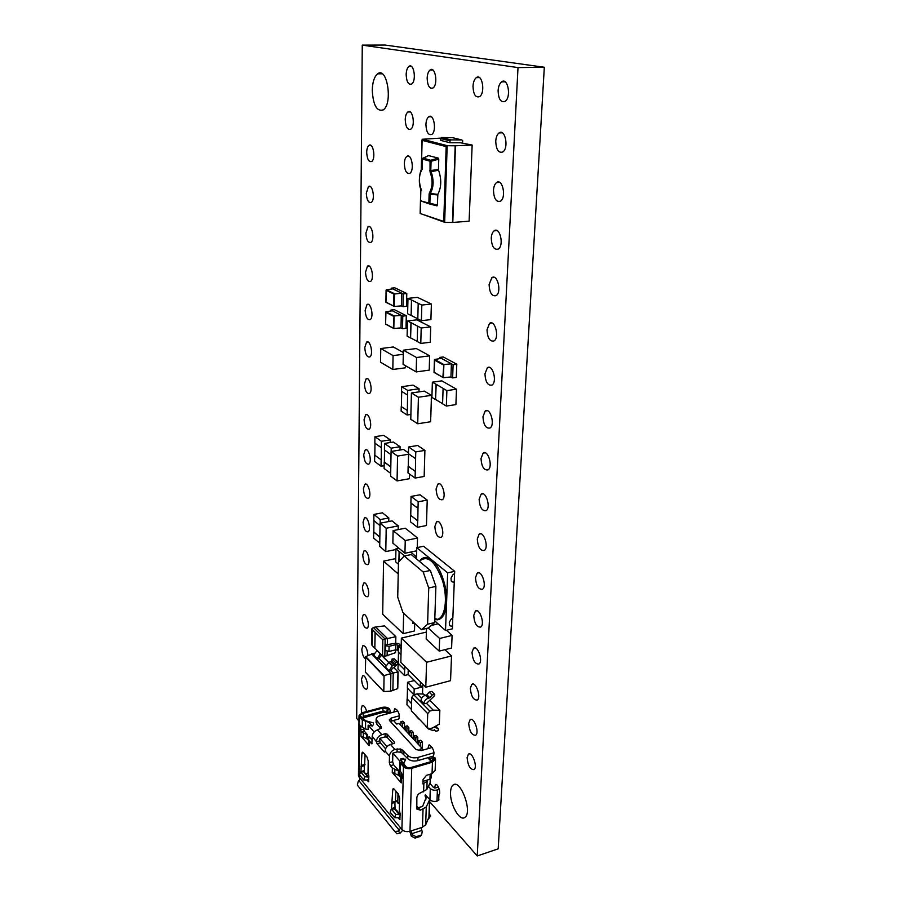 <?xml version="1.0" encoding="UTF-8"?>
<svg xmlns="http://www.w3.org/2000/svg" width="901" height="901" viewBox="0 0 901 901"><rect width="100%" height="100%" fill="white"/><g stroke="black" fill="none" stroke-linecap="round" stroke-linejoin="round"><path stroke-width="1.35" d="M429.664 801.676L477.237 855.95L498.185 848.832L544.317 67.248L385.144 45.05L362.27 45.129L356.683 718.401L358.947 720.991M477.237 855.95L518.007 67.586L544.317 67.248M518.007 67.586L362.27 45.129M434.845 526.556C435.487 534.135 437.582 537.717 441.118 537.311C445.421 534.744 440.578 518.537 436.523 521.882L434.845 526.556M361.526 679.331C362.202 685.841 363.869 689.13 366.549 689.209C369.601 687.463 365.401 673.543 362.574 675.953L361.526 679.331M362.123 618.401C362.776 624.956 364.454 628.222 367.18 628.177C370.367 626.33 366.256 612.184 363.272 614.707L362.123 618.401M367.957 655.5C367.293 648.934 365.615 645.645 362.912 645.645L361.819 649.17C362.078 653.844 363.317 657.111 365.513 658.991M477.271 538.989C477.947 547.144 480.301 550.962 484.333 550.443C489.153 547.538 483.668 530.419 479.141 534.135L477.271 538.989M473.002 86.293C473.385 94.459 475.57 97.905 479.569 96.621C485.639 92.893 482.193 72.925 476.291 77.644C474.354 79.22 473.262 82.104 473.002 86.293M364.421 384.051C364.973 390.752 366.662 393.883 369.489 393.455C373.284 391.214 369.669 375.931 366.065 378.904L364.421 384.051M491.259 238.157C491.721 246.559 494.086 250.174 498.343 249.025C504.29 245.365 499.852 226.252 494.131 230.825C492.442 232.165 491.484 234.609 491.259 238.157M493.478 190.381C493.917 198.817 496.271 202.41 500.539 201.171C506.655 197.398 502.443 177.869 496.541 182.576C494.739 184.018 493.725 186.608 493.478 190.381M495.753 141.254C496.158 149.712 498.512 153.283 502.803 151.965C509.088 148.079 505.123 128.088 499.03 132.943C497.115 134.474 496.023 137.245 495.753 141.254M498.107 90.708C498.478 99.2 500.81 102.748 505.112 101.351C511.577 97.353 507.871 76.855 501.598 81.856C499.559 83.5 498.399 86.451 498.107 90.708M372.259 90.303C373.149 105.18 376.776 111.724 383.15 109.933C393.073 104.009 387.25 65.964 377.609 73.848C374.298 76.641 372.518 82.126 372.259 90.303M450.556 792.047C449.7 803.895 459.623 821.802 464.815 817.421C472.946 812.691 460.524 778.599 453.124 784.985C451.592 786.145 450.737 788.499 450.556 792.047M404.324 163.678C404.763 170.953 406.61 174.152 409.865 173.274C414.719 170.345 411.498 152.641 406.801 156.436C405.292 157.675 404.47 160.085 404.324 163.678M405.236 119.664C405.653 126.962 407.489 130.138 410.743 129.215C415.71 126.208 412.669 108.12 407.86 112.006C406.261 113.323 405.382 115.88 405.236 119.664M427.153 78.229C427.547 85.809 429.484 89.064 432.964 87.994C438.348 84.705 435.329 65.739 430.092 69.951C428.324 71.404 427.344 74.164 427.153 78.229M406.16 74.535C406.565 81.845 408.39 85.009 411.644 84.03C416.724 80.944 413.874 62.451 408.93 66.437C407.252 67.834 406.328 70.537 406.16 74.535M436.073 489.052C436.692 496.654 438.787 500.213 442.357 499.728C446.783 497.082 442.031 480.683 437.852 484.119L436.073 489.052M425.925 124.597C426.342 132.154 428.29 135.432 431.77 134.418C437.019 131.219 433.786 112.681 428.696 116.792C427.029 118.155 426.105 120.757 425.925 124.597M428.38 786.359L430.295 788.51C432.097 790.143 434.462 790.616 437.39 789.94L436.985 801.135L438.663 800.291L438.945 794.637C441.253 792.993 437.571 782.744 435.352 784.636L434.62 787.992M437.661 800.336L439.012 799.908M397.791 719.28L398.659 719.223C399.976 716.182 399.334 713.018 396.722 709.718L394.627 708.603L393.906 712.015M362.427 587.002C363.069 593.579 364.759 596.822 367.495 596.721C370.773 594.818 366.707 580.548 363.644 583.138L362.427 587.002M366.707 711.508C365.367 707.082 363.869 705.134 362.225 705.652L361.233 708.884L361.74 712.849M468.7 723.402C469.489 731.364 471.786 735.306 475.615 735.25C479.76 732.806 473.937 716.475 470.097 719.696L468.7 723.402M364.072 419.72C364.635 426.398 366.324 429.552 369.151 429.18C372.845 426.984 369.14 411.915 365.626 414.82L364.072 419.72M365.153 310.316C365.66 317.051 367.349 320.148 370.198 319.607C374.174 317.242 370.773 301.508 366.966 304.628L365.153 310.316M363.734 454.622C364.308 461.278 365.997 464.443 368.802 464.128C372.417 461.999 368.633 447.11 365.209 449.948L363.734 454.622M364.781 347.595C365.31 354.318 367 357.427 369.838 356.942C373.724 354.634 370.21 339.136 366.504 342.189L364.781 347.595M362.743 554.937C363.362 561.537 365.051 564.758 367.811 564.612C371.167 562.652 367.169 548.247 364.015 550.894L362.743 554.937M432.311 756.378L433.235 756.288C434.642 753.146 433.933 749.835 431.129 746.355L428.741 745.093L427.975 748.63M366.302 193.264C366.752 200.056 368.419 203.097 371.291 202.41C375.548 199.853 372.53 183.286 368.419 186.631L366.302 193.264M467.112 757.696C467.912 765.613 470.198 769.589 473.982 769.612C478.014 767.258 472.147 751.051 468.43 754.182L467.112 757.696M365.524 272.181C366.02 278.938 367.698 282.024 370.559 281.427C374.625 279.006 371.336 263.002 367.439 266.2L365.524 272.181M470.333 688.285C471.099 696.282 473.419 700.201 477.282 700.054C481.562 697.52 475.784 681.066 471.809 684.377L470.333 688.285M365.907 233.179C366.38 239.948 368.058 243.011 370.919 242.369C375.086 239.88 371.933 223.606 367.923 226.883L365.907 233.179M489.097 284.637C489.592 293.005 491.969 296.654 496.203 295.584C501.97 292.048 497.329 273.296 491.8 277.745L489.097 284.637M486.99 329.867C487.531 338.202 489.896 341.873 494.108 340.893C499.706 337.47 494.886 319.067 489.525 323.38L486.99 329.867M484.941 373.904C485.504 382.204 487.88 385.91 492.059 385.02C497.498 381.697 492.509 363.61 487.328 367.788L484.941 373.904M482.947 416.791C483.544 425.058 485.909 428.786 490.065 427.986C495.336 424.776 490.2 406.97 485.188 411.036L482.947 416.791M481.01 458.575C481.63 466.808 483.995 470.559 488.105 469.849C493.23 466.752 487.959 449.194 483.116 453.135L481.01 458.575M479.118 499.3C479.76 507.488 482.125 511.272 486.202 510.653C491.169 507.657 485.785 490.335 481.1 494.165L479.118 499.3M475.48 577.699C476.167 585.819 478.521 589.659 482.519 589.231C487.193 586.427 481.618 569.5 477.226 573.115L475.48 577.699M472.011 652.313C472.743 660.354 475.075 664.251 478.994 664.003C483.398 661.39 477.676 644.789 473.566 648.202L472.011 652.313M473.723 615.462C474.433 623.548 476.775 627.411 480.729 627.073C485.267 624.37 479.614 607.612 475.379 611.115L473.723 615.462M366.696 152.404C367.135 159.207 368.802 162.248 371.674 161.504C376.021 158.891 373.149 141.986 368.937 145.421C367.552 146.581 366.797 148.913 366.696 152.404M363.069 522.208C363.677 528.819 365.367 532.029 368.137 531.827C371.584 529.811 367.642 515.248 364.409 517.962L363.069 522.208M363.396 488.77C363.993 495.415 365.682 498.602 368.475 498.332C372 496.26 368.137 481.551 364.804 484.321L363.396 488.77M398.918 718.975L393.455 720.473L396.744 724.044L398.985 723.424L422.231 748.551L422.175 750.308M432.176 747.47L421.206 750.589L419.956 749.215L422.231 748.551M431.297 761.525L427.784 757.707L433.494 756.04M387.306 713.806L386.326 712.736L383.477 712.195L362.844 717.973M431.275 773.88L431.129 778.002L429.968 779.219L423.008 781.325M427.829 779.872L427.108 781.313L422.918 783.926L423.065 779.5L426.488 775.322L432.041 773.655L435.149 770.445L435.532 759.532M387.295 713.783L386.349 711.52L383.488 710.99L363.756 716.295L362.551 717.433L365.22 720.654M406.588 767.393L403.434 763.575L405.63 759.205L403.659 764.082M364.353 771.999L364.229 765.174M364.567 765.028L365.085 754.745M395.314 801.8L396.001 791.224M395.066 809.109L394.908 801.991M430.306 760.455L430.351 759.183L431.602 761.435M390.448 712.95L390.471 711.711L387.317 712.567L388.275 709.177L382.565 708.118L362.833 713.412C360.614 714.155 359.95 715.214 360.85 716.554L365.727 720.8L373.127 722.805L373.6 724.122L372.451 726.026L368.453 722.174L368.914 721.419M390.471 711.711L389.536 708.839C387.678 707.251 385.144 706.778 381.934 707.431L362.213 712.702L359.003 715.721L362.303 720.023L368.453 722.174M428.099 757.617L430.768 758.721M430.351 759.183L432.063 757.786L433.482 757.865C434.575 759.363 433.989 760.545 431.714 761.401L411.002 767.506L407.736 767.686L404.819 766.289L401.722 762.787L401.418 760.759L402.353 759.036L405.63 759.205M402.184 774.567L401.001 773.204L400.697 777.011L401.891 778.667L402.184 774.443L400.202 770.851L400.382 763.181L399.695 761.739L400.911 758.755L403.378 758.405M400.382 763.181L403.468 766.683C405.518 768.542 408.266 769.082 411.712 768.316L432.446 762.19L435.555 759.014L434.8 757.482L432.649 757.617M416.577 808.197L422.603 806.406L425.869 798.286L425.813 799.795M358.452 775.378L360.197 778.914L358.204 781.629L357.292 785.053L394.784 831.477L398.4 831.116L400.145 833.11L396.913 833.797L394.784 831.477M421.049 835.464L419.663 836.601L421.691 834.619L422.197 831.6L421.161 828.053L425.677 824.82L429.158 816.621L430.655 815.934L429.259 813.783M385.583 748.776L380.357 742.841L379.726 740.847L376.449 741.76L372.226 736.308C372.586 733.211 374.343 731.071 377.519 729.9L381.776 734.687L385.178 733.741L387.148 734.112L394.537 742.345L393.895 743.471L390.471 744.44L394.886 749.418C391.665 750.646 389.863 752.842 389.469 755.995L385.076 750.983C385.459 747.841 387.25 745.656 390.471 744.44M372.169 740.149L369.061 736.59L368.633 740.138L371.831 743.854L372.226 736.308M368.633 740.431L366.628 738.606L360.952 736.162L369.173 745.69L368.588 744.001M372.451 726.026L368.137 725.204L368.092 729.506L365.524 729.022L360.614 725.891L360.997 731.905L367.563 734.867L364.207 731.026L363.61 728.391M400.776 828.154L401.914 829.551C403.918 831.499 406.61 832.073 409.989 831.251L411.081 830.936M400.686 777.383L398.298 775.153L392.273 772.484L401.26 782.913L400.596 780.919M392.656 761.717L389.345 762.674L390.324 765.737L392.363 768.08L399.346 771.312L393.636 764.769L392.656 761.717L392.836 753.146L397.071 751.93L400.303 752.155L400.382 748.99L394.886 749.418M389.345 762.674L389.469 755.995M376.449 741.76L377.08 743.764L384.378 752.098L385.076 750.983M368.824 777.09L364.736 776.752L363.61 779.894L366.876 780.041L368.588 781.741L368.847 776.065L368.047 772.821L368.194 760.883L366.966 756.964L363.193 752.515L362.303 752.177L361.92 753.45L360.918 771.785M400.145 814.741L395.787 814.414L394.593 817.669L397.949 817.748L399.841 819.628L400.168 813.783L399.323 810.382L399.616 798.061L398.287 793.927L394.165 789.062L393.151 788.668L392.746 789.94L391.473 808.974M366.876 780.041L368.802 779.466M397.949 817.748L400.089 817.083M429.158 816.621L429.743 799.502L426.263 806.958L420.395 810.179L416.825 809.042L416.848 797.655C417.163 795.29 418.526 793.623 420.947 792.655L426.837 789.49L430.104 782.856L430.441 779.027M381.213 727.884L380.425 727.738M438.404 787.057L435.577 787.924L433.55 787.519L429.845 783.374M381.326 727.952L377.519 729.9M400.303 752.155L401.869 752.887L401.947 749.733L400.382 748.99M401.947 749.733L407.804 755.443C410.338 757.707 413.728 758.36 417.985 757.426L434 752.752M421.206 750.589L416.149 749.609L389.649 720.687L389.255 719.899L391.203 718.041L399.391 715.811M397.848 710.99L380.064 715.766C377.406 716.565 376.089 717.815 376.122 719.505L380.47 725.057L381.326 727.76M436.985 801.135C434.068 801.822 431.703 801.338 429.912 799.694L425.283 794.851L425.869 798.286M393.455 720.473L390.313 721.419M380.841 728.74L376.821 724.134L376.077 722.061M401.869 752.887L407.714 758.619C410.259 760.883 413.649 761.548 417.884 760.613L427.784 757.707M399.537 768.891L400.202 770.851M379.726 740.847L379.76 738.358L385.121 736.86L387.092 737.232L392.915 743.753M381.776 734.687C378.6 735.88 376.821 738.032 376.46 741.14M400.145 814.572L396.519 810.19L394.638 809.064L391.293 808.963L390.11 812.195L394.593 817.669M395.787 814.414L391.293 808.963M368.836 776.808L363.88 771.932L360.625 771.774L359.51 774.883L363.61 779.894M364.736 776.752L360.625 771.774M437.39 789.94L439.249 789.366M409.775 831.319L411.306 836.173L412.343 834.777L411.306 831.218M420.711 835.216L416.116 836.702L415.068 838.088L411.306 836.173M412.343 834.777L416.116 836.702M419.663 836.601L415.068 838.088M402.702 830.294L400.145 833.11M400.495 828.244L398.4 831.116M430.655 815.934L428.358 819.155M399.762 760.985L392.836 753.146M374.14 731.995L368.137 725.204M387.036 746.591L379.76 738.358M413.142 738.73L413.311 732.434L411.374 732.975L409.662 731.139L409.572 734.867M411.374 732.975L411.273 736.714M413.311 732.434L411.599 730.598L409.662 731.139M417.625 743.573L417.805 737.255L415.868 737.806L414.133 735.948L414.032 739.687M415.868 737.806L415.755 741.557M417.805 737.255L416.071 735.396L414.133 735.948M422.164 748.483L422.366 742.131L420.407 742.694L418.661 740.802L418.548 744.564M420.407 742.694L420.294 746.456M422.366 742.131L420.598 740.25L418.661 740.802M408.705 733.932L408.874 727.67L407.173 725.857L405.247 726.397L406.948 728.211L406.847 731.927M405.247 726.397L405.157 730.103M408.874 727.67L406.948 728.211M404.324 729.202L404.481 722.974L402.803 721.172L400.889 721.701L402.567 723.503L402.477 727.197M400.889 721.701L400.81 725.395M404.481 722.974L402.567 723.503M376.832 658.282L373.588 654.971L377.08 650.522L380.335 653.811L376.821 659.217L388.703 671.369L392.273 665.873L395.145 664.364L395.449 662.426L392.07 659.036L394.289 658.789L397.679 662.167L397.465 663.891L393.951 667.709L392.487 668.08L391.023 670.772L388.703 671.369L390.888 673.599L384.074 675.626L383.803 691.54L384.074 675.626L365.705 656.592L365.367 672.18L383.353 691.123M428.088 728.053L428.38 728.932L432.232 730.249L435.645 730.474L435.825 731.33L438.415 730.598L438.134 728.38L433.73 727.253M456.784 364.218L453.113 364.714L452.629 377.902L456.289 377.395L456.784 364.218L443.281 356.954L439.654 357.438L439.62 358.632M406.779 293.523L403.243 293.895L402.972 306.655L406.497 306.272L406.779 293.523L394.807 287.813L391.316 288.162L391.293 289.086M447.673 572.867L446.592 601.958C447.369 586.664 440.184 566.357 431.917 560.005L447.673 572.867L454.69 571.324L423.605 546.243L416.78 547.662L416.476 558.924M454.69 571.324L454.6 573.554L452.764 574.917L450.996 578.127L451.277 581.066L454.25 582.598L454.521 573.622M454.25 582.598L452.843 617.895L451.029 619.257L449.284 622.4L449.543 625.204L452.493 626.679L452.764 617.951M452.493 626.679L452.415 628.83L445.522 630.509L434.733 620.857M418.988 391.879L419.078 388.77L412.973 385.121L401.655 386.72L407.691 390.392L407.579 395.032L401.564 391.327L401.655 386.72M426.387 632.806L425.745 632.22L401.373 638.111L400.821 662.415L425.79 687.215L426.578 662.269L422.76 658.608M447.684 652.313L444.846 649.689M425.79 687.215L450.545 680.672L451.525 655.928L447.617 652.324M421.398 320.688L417.805 318.886L418.199 303.31L421.814 305.056L421.398 320.688L430.915 319.596L431.376 304.009L417.411 297.364L407.973 298.366L411.475 300.056L411.115 315.508L407.624 313.751L407.973 298.366M417.478 527.31L410.428 521.758L410.586 515.282L417.659 520.789L417.478 527.31L426.455 525.531L427.22 500.1L420.035 494.784L411.059 496.451L418.177 501.801L417.996 508.401L410.89 502.995L411.059 496.451M420.79 343.427L417.231 341.524L417.613 326.162L421.195 327.998L420.79 343.427L430.25 342.256L430.701 326.883L416.836 319.855L407.466 320.936L410.946 322.727L410.586 337.965L407.117 336.107L407.466 320.936M446.344 406.058L442.582 403.794L443.101 388.399L446.885 390.595L446.344 406.058L455.906 404.605L456.492 389.198L441.85 380.853L432.367 382.182L436.05 384.31L435.566 399.594L431.906 397.397L432.367 382.182M390.178 442.549L390.234 439.857L383.68 435.307L374.94 436.703L381.427 441.276L381.326 447.729L374.85 443.101L374.94 436.703M400.021 450.004L400.089 446.705L393.354 442.031L384.524 443.461L391.203 448.169L391.147 451.48M415.091 478.071L407.984 472.935L408.142 466.301L415.26 471.392L415.091 478.071L424.157 476.46L424.912 450.376L417.681 445.488L408.603 446.986L415.766 451.908L415.598 458.677L408.446 453.699L408.603 446.986M422.501 694.029L422.727 686.81L421.927 686.01M416.532 556.919L410.676 552.065M388.759 521.521L388.827 517.951L382.441 512.804L373.904 514.426L380.233 519.607L380.177 523.188M408.457 452.888L403.479 449.43L391.09 451.491L397.566 456.086L408.57 454.239M391.011 455.861L390.629 476.133L397.059 480.92L409.437 478.713L409.55 474.376M395.516 348.18L393.354 346.975L380.751 348.541L380.549 362.213L392.813 369.489L393.073 355.602L382.902 349.757M403.333 352.516L395.584 348.169M392.813 369.489L405.518 367.799L405.563 365.772M418.627 349.802L416.307 348.552L403.389 350.185L403.085 364.342L405.36 365.66M427.322 354.51L418.695 349.802M405.371 365.66L416.183 371.91L429.225 370.142L429.642 355.827L427.254 354.521M431.399 395.348L424.315 391.113L411.419 392.971L418.413 397.24L431.399 395.348L431.252 400.044M430.802 417.118L431.331 400.033M411.419 392.971L410.777 419.28L417.715 423.774L430.588 421.758L430.734 417.129M449.802 633.279L446.445 630.283M426.522 628.425L426.196 639.046L439.192 651.108L451.592 647.999L452.099 635.408L449.734 633.29M398.242 525.891L392.036 520.879L380.053 523.211L386.191 528.256L398.242 525.891L398.163 529.619M397.769 548.461L397.791 547.279M407.387 529.923L405.247 528.211L393.106 530.621L392.859 543.145L394.965 544.902M415.395 536.275L407.455 529.901M417.264 547.56L417.523 538.066L415.327 536.286M420.576 213.661L443.743 221.443L446.164 146.604L422.118 140.331L422.479 139.25L447.504 145.737L455.478 145.793L452.798 222.446L469.117 221.196L472.147 145.038L460.287 142.752L449.948 142.73L440.51 140.331L441.422 137.526L450.872 139.903L461.717 139.937L462.675 140.59L462.573 143.315M406.295 315.71L402.77 316.105L402.51 328.696L406.013 328.291L406.295 315.71L394.401 309.674L390.933 310.057L390.91 311.025M434.676 695.572L434.721 694.344L431.77 691.427L429.169 692.114L426.939 694.829L425.43 695.234L428.358 698.174C425.7 699.142 424.202 700.967 423.864 703.636L426.533 703.399L434.676 695.572M400.326 645.882L398.794 643.618L395.64 643.269L387.329 644.609L387.441 638.494L375.661 626.961L384.626 625.88L395.854 636.703L395.719 643.258M423.188 572L404.211 556.03L398.479 562.078L397.724 597.172L402.905 612.511L421.488 629.63L427.592 624.235L428.73 587.993L423.188 572L430.34 570.446L435.893 586.382L428.73 587.993M427.592 624.235L434.676 622.546L428.504 627.952L421.488 629.63M434.676 622.546L435.893 586.382M430.34 570.446L411.239 554.554L404.211 556.03M435.149 608.434L435.431 600.077M422.107 563.598L419.787 561.672M445.522 630.509L446.592 601.958C445.927 612.826 442.932 618.773 437.616 619.809L434.778 619.528M416.78 547.662L431.917 560.005C427.344 556.48 423.481 556.559 420.305 560.242M449.926 625.699L452.415 626.6M451.728 581.618L454.16 582.53M429.462 192.769L429.113 194.042L430.137 194.143L429.462 192.769C432.739 186.822 432.93 179.873 430.047 171.911L430.036 161.211L422.513 159.06L422.265 168.543M422.152 168.712C420.316 169.061 417.321 183.072 421.353 190.37L421.578 190.652M428.549 155.603L438.359 158.137L438.764 159.162L431.061 161.302L430.655 160.265L430.036 161.211L431.061 161.302L430.802 170.514L429.777 170.424M428.831 155.479L422.704 158.463M421.736 201.171L429.428 203.941L429.878 203.198L437.368 205.113L436.456 205.687M438.573 170.21C441.67 179.355 441.434 187.408 437.841 194.368L430.306 193.512C433.809 187.171 434.012 179.761 430.937 171.258L430.802 170.514L438.449 169.512L438.573 170.21L430.047 171.911M437.841 194.368L437.368 205.113M437.683 194.965L430.137 194.143L429.878 203.198L428.865 203.085L429.113 194.042M438.764 159.162L438.449 169.512M446.164 146.604L447.166 145.793L444.655 222.412L452.493 222.457L455.174 145.793M443.743 221.443L444.655 222.412M440.645 138.112L422.479 139.25M441.422 137.526L452.617 137.684M450.872 139.903L450.016 140.883L440.566 138.495M449.948 142.73L450.016 140.883M455.478 145.793L472.147 145.038M401.238 406.599L407.229 410.417L407.117 415.001L401.136 411.149L401.238 406.599L407.229 410.417M401.7 391.417L401.384 406.576M407.365 410.394L407.579 395.032M407.691 390.392L419.078 388.77M407.117 415.001L410.901 414.426M393.872 306.25L385.943 302.083L394.221 306.453L401.463 305.889L401.722 293.185L392.78 288.883L386.315 289.739L385.943 302.083M393.714 305.991L393.94 294.064L401.722 293.185M386.281 289.75L394.492 293.715L394.221 306.453M402.972 306.655L401.441 305.889M403.243 293.895L391.316 288.162M393.444 328.279L385.594 323.921L393.816 328.505L401.013 327.896L401.272 315.361L392.385 310.811L385.955 311.735L394.086 315.936L393.816 328.505M385.955 311.735L385.594 323.921M393.309 328.054L394.041 315.947M394.086 315.936L401.272 315.361M402.51 328.696L400.979 327.896M402.77 316.105L390.933 310.057M442.988 377.451L434.091 372.271L443.405 377.71L450.939 376.945L451.412 363.801L441.31 358.35L434.654 359.488L443.889 364.545L443.405 377.71M434.654 359.488L434.091 372.271M442.864 377.226L443.844 364.545M443.889 364.545L451.412 363.801M452.629 377.902L450.905 376.945M453.113 364.714L439.654 357.438M427.705 713.615L427.254 727.456L411.385 710.878L411.746 697.25L413.807 694.761L429.8 711.069L427.705 713.615L411.746 697.25M429.957 700.359L439.834 710.281L439.328 724.077L432.57 727.918L429.214 728.864L427.254 727.456M421.589 698.399L417.129 693.871L423.695 694.063L425.002 695.369M439.834 710.281L433.178 710.146L426.533 703.399M413.807 694.761L417.129 693.871M429.169 692.114L432.108 695.043L429.867 697.768L428.358 698.174M423.864 703.636L420.947 700.674C421.296 698.016 422.783 696.203 425.43 695.234M420.947 700.674L423.842 704.132M429.8 711.069L433.178 710.146M432.108 695.043L434.721 694.344M426.5 726.961L425.249 725.361M434.293 729.742L435.825 731.33M418.751 718.57L420.497 720.395M417.14 717.185L415.89 715.585M422.772 658.597L401.373 638.111M426.578 662.269L451.525 655.928M374.827 648.247L375.053 632.333L372.462 629.788L372.259 645.657L374.827 648.247L375.176 632.299L371.741 628.909L371.539 644.767L372.259 645.499M375.053 632.333L382.824 639.834L385.121 639.046L384.828 656.378L395.516 652.684L395.685 644.711L397.431 645.015L397.318 650.139L395.573 649.846L388.973 651.468L384.93 650.297M374.951 648.213L382.553 655.894L382.824 639.834M395.854 636.703L385.121 639.046L373.374 627.501L371.741 628.909M382.553 655.894L384.828 656.378M387.126 655.804L387.205 651.558M373.374 627.501L375.661 626.961M387.329 644.609L385.02 645.161L385.583 645.724L389.074 646.321L395.685 644.711M397.318 650.139L397.994 650.804L398.107 645.668L397.431 645.015M400.337 645.116L398.107 645.668M383.623 675.84L365.536 656.942M365.491 672.202L383.454 691.326M398.017 671.921L393.861 667.731L398.141 671.955L397.6 688.668L397.972 671.932L393.219 673.013L391.023 670.772M383.803 691.54L390.538 691.225L397.6 688.668M392.859 690.617L393.219 673.013L390.888 673.599L390.538 691.225M374.039 653.18L365.705 656.592M385.729 665.388L379.118 658.642L376.821 659.217L371.494 653.777M373.588 654.971L373.577 655.905M382.238 655.568L380.549 655.996L379.118 658.642M392.273 665.873L388.905 662.472L391.766 660.974L392.07 659.036M388.714 670.423L385.358 666.999L388.905 662.472M385.358 666.999L385.346 667.945M395.449 662.426L397.679 662.167M398.219 573.96L383.567 561.154L382.688 614.234L403.164 633.685L403.648 613.198M403.164 633.685L414.505 630.959L414.708 623.391M383.567 561.154L394.863 558.789L395.719 559.521M412.726 621.566L412.681 623.458L412.804 621.634M414.415 623.12L412.748 623.515M418.199 303.31L411.633 300.044L411.115 315.508M411.261 315.485L417.805 318.796M421.814 305.056L431.376 304.009M411.025 503.096L410.721 515.259L417.659 520.789M417.794 520.767L417.996 508.401M418.177 501.801L427.22 500.1M417.613 326.162L411.093 322.704L410.586 337.965M410.732 337.954L417.231 341.423M421.195 327.998L430.701 326.883M443.101 388.399L436.197 384.299L435.566 399.594M435.712 399.571L442.582 403.693M446.885 390.595L456.492 389.198M374.692 455.118L381.146 459.848L381.044 466.222L374.602 461.447L374.692 455.118L381.146 459.848M374.985 443.202L374.827 455.095M381.281 459.825L381.326 447.729M381.427 441.276L390.234 439.857M381.044 466.222L384.164 465.693M390.685 473.374L384.119 468.497L384.22 462.1L390.809 466.921M384.558 450.038L384.355 462.078L390.809 466.797M391.023 454.656L384.423 449.937L384.524 443.461M391.203 448.169L400.089 446.705M398.118 663.192L404.639 669.702L404.493 675.525L397.983 668.981L398.118 663.192L404.639 669.702M398.479 652.313L398.242 663.159M404.774 669.668L404.853 666.413M401.001 654.79L398.355 652.189L398.479 646.332L401.136 648.911M404.493 675.525L408.378 674.534M398.479 646.332L401.204 645.668M408.581 453.8L408.277 466.279L415.26 471.392M415.406 471.358L415.598 458.677M415.766 451.908L424.912 450.376M413.863 694.739L407.365 688.116L407.511 682.305L414.19 689.062L414.032 694.694M407.489 688.251L407.218 698.996L411.588 703.512M407.218 698.996L411.577 703.681M411.419 709.459L406.948 704.785L407.083 699.03M407.511 682.305L414.37 680.525M414.19 689.062L422.727 686.81M398.433 564.251L395.674 561.875L395.944 548.833L399.098 551.491L398.884 561.65M404.572 555.951L399.233 551.468L399.019 561.503M395.944 548.833L398.918 548.225M415.215 557.865L416.51 557.595M379.749 543.258L373.588 537.998L373.678 531.973L379.85 537.187M373.96 520.632L373.802 531.95L379.85 537.052M380.019 525.643L373.825 520.519L373.904 514.426M380.233 519.607L388.827 517.951M420.429 681.888L420.294 686.438L408.119 674.275L408.232 669.77M420.294 686.438L424.033 685.458M397.059 480.92L397.487 460.501M391 455.861L391.09 451.491M397.476 460.501L397.566 456.086M382.891 349.768L380.751 348.541M393.073 355.602L403.299 354.296M416.183 371.91L416.555 357.528L403.389 350.185M416.555 357.528L429.642 355.827M417.715 423.774L418.413 397.24M439.192 651.108L439.643 638.471L428.865 628.639M428.853 628.65L428.178 628.031M439.643 638.471L452.099 635.408M431.388 625.429L438.055 623.83M380.053 523.211L379.704 546.389L385.786 551.603L386.135 532.412M386.124 532.401L386.191 528.256M385.786 551.603L395.922 549.52M394.965 544.914L404.943 553.259L405.236 540.555L393.106 530.621M404.943 553.259L416.701 550.815M405.236 540.555L417.523 538.066M382.565 708.118L383.477 712.195M362.833 713.412L363.745 717.523M368.058 773.013L366.144 773.576M389.536 708.839L388.275 709.177L386.349 711.52L386.326 712.736M434.8 757.482L433.482 757.865L431.399 761.491M402.353 759.036L400.911 758.755M403.513 763.857L401.418 760.759M369.219 741.399L369.173 745.69M364.207 731.026L360.997 731.905L360.952 736.162M362.236 727.389L362.303 720.023M359.555 716.903L359.003 777.045M400.742 828.12L360.04 778.318M403.468 766.683L401.914 829.551M402.083 778.261L401.373 778.475L401.26 782.913M392.363 768.08L392.273 772.484M368.757 781.381L368.137 781.561M400.033 819.2L399.323 819.414M429.507 800.223L428.899 817.984M426.263 806.958L425.677 824.82M432.446 762.19L432.041 773.655M423.853 783.645L423.594 791.844M427.108 781.313L426.837 789.49M411.712 768.316L409.989 831.251M421.544 827.546L410.912 830.959M423.031 809.346L422.468 827.253M418.526 808.129L416.6 805.899M430.295 788.51L429.912 799.694M430.227 779.128L430.104 782.856M391.147 721.104L391.203 718.041M376.821 724.134L376.866 721.059M365.524 729.022L365.615 721.633M381.202 728.323L381.224 726.679L381.202 728.323M380.413 728.143L380.47 725.057M417.884 760.613L417.985 757.426M407.714 758.619L407.804 755.443M397.071 751.93L397.138 748.776M403.839 754.295L403.918 751.13M385.121 736.86L385.178 733.741M387.092 737.232L387.148 734.112M394.514 743.134L394.537 742.345M420.395 810.179L418.627 808.107M425.722 798.128L427.93 797.441M425.069 795.47L425.959 795.2M425.058 796.09L426.376 795.673M372.09 743.348L371.144 743.607M363.599 729.089L360.389 729.968M361.29 726.307L360.411 726.544M380.357 742.841L377.08 743.764M385.042 751.907L384.378 752.098M393.636 764.769L390.324 765.737M394.728 807.6L391.462 808.614M394.841 802.419L391.563 803.433M395.776 801.169L392.487 802.183M394.469 789.422L392.746 789.94M364.094 770.682L360.918 771.605M364.15 765.659L360.963 766.582M364.984 764.397L361.797 765.309M363.587 752.977L361.92 753.45M399.143 814.504L394.638 809.064M368.002 776.91L363.88 771.932M369.061 736.59L369.05 738.122M394.875 769.612L394.784 774.015M398.4 770.738L398.298 775.153M399.244 775.727L399.346 771.312M401.001 773.204L400.945 775.344M363.351 733.301L363.306 737.57M366.673 734.338L366.628 738.606M367.507 739.135L367.563 734.867M421.724 830.485L411.881 833.65M399.289 830.294L359.06 780.863M401.722 762.787L403.693 764.116M404.819 766.289L406.283 767.28M364.792 720.485L363.599 719.674M362.765 717.883L360.85 716.554M429.968 779.219L430.137 774.229M395.798 800.336L397.78 802.712L397.994 793.578M399.492 803.174L397.78 802.712L398.141 803.444M395.787 800.662L399.425 803.771M419.382 561.334C427.344 554.43 435.07 560.929 442.582 580.818C448.202 599.12 445.038 618.784 436.692 619.438L434.778 619.37M421.443 200.405L421.623 201.137L428.865 203.085L429.518 203.919L437.064 205.845M422.254 169.061C418.785 174.918 418.503 181.934 421.409 190.122M438.359 158.137L430.655 160.265L423.132 158.126L422.411 159.004L422.152 168.814M422.524 158.936L422.817 158.249M429.315 203.896L422.006 201.385M422.118 140.331L421.364 169.929M420.868 189.199L420.26 212.996M436.917 205.845L429.428 203.941M461.717 139.937L452.167 137.571M393.94 294.064L386.124 290.268M393.523 316.285L385.774 312.264M443.281 364.894L434.473 360.062M429.867 697.768L426.939 694.829M385.493 650.86L385.583 645.724M389.074 646.321L388.973 651.468M365.581 657.133L365.412 672.123M381.911 655.658L388.714 662.528M388.68 662.55L381.866 655.669M395.145 664.364L391.766 660.974M394.21 665.377L390.831 661.987M436.523 521.882L437.965 521.6M362.574 675.953L363.294 675.761M363.272 614.707L364.117 614.516M362.912 645.645L363.7 645.454M479.141 534.135L480.819 533.786M476.291 77.644L479.456 77.587M366.065 378.904L367.417 378.724M494.131 230.825L497.037 230.588M496.541 182.576L499.638 182.396M499.03 132.943L502.308 132.819M501.598 81.856L505.067 81.788M377.609 73.848L382.137 73.781M453.124 784.985L454.926 784.433M406.801 156.436L409.009 156.323M407.86 112.006L410.169 111.938M430.092 69.951L432.728 69.918M408.93 66.437L411.363 66.404M437.852 484.119L439.406 483.826M428.696 116.792L431.219 116.702M363.644 583.138L364.545 582.936M362.225 705.652L362.912 705.472M470.097 719.696L471.155 719.392M365.626 414.82L366.91 414.629M366.966 304.628L368.498 304.47M365.209 449.948L366.403 449.757M366.504 342.189L367.957 342.008M364.015 550.894L364.995 550.691M428.741 745.093L429.315 744.936M368.419 186.631L370.221 186.53M468.43 754.182L469.387 753.889M367.439 266.2L369.061 266.054M471.809 684.377L472.969 684.062M367.923 226.883L369.624 226.759M491.8 277.745L494.503 277.474M489.525 323.38L492.047 323.076M487.328 367.788L489.66 367.473M485.188 411.036L487.351 410.698M483.116 453.135L485.11 452.798M481.1 494.165L482.925 493.816M477.226 573.115L478.769 572.766M473.566 648.202L474.85 647.875M475.379 611.115L476.775 610.788M368.937 145.421L370.818 145.343M364.409 517.962L365.446 517.76M364.804 484.321L365.919 484.119M359.003 715.721L358.452 775.795M376.077 722.579L376.122 719.505M399.526 769.398L399.695 761.739M395.573 801.789L392.295 802.802M364.792 765.017L361.605 765.929M368.633 740.138L368.588 744.429M400.697 777.011L400.585 781.437M368.757 775.299L367.799 775.57M417.354 808.298L416.566 807.375M396.913 833.797L395.156 831.814M421.691 834.619L420.643 836.015M437.616 619.809L434.823 618.041M422.017 139.892L421.251 170.131M420.767 188.928L420.148 213.289M428.572 155.569L423.087 158.126M420.159 213.458L444.216 222.13M386.09 290.066L385.898 302.195M385.898 302.252L393.895 306.284M385.741 312.073L385.549 324.033M385.549 324.09L393.489 328.336M434.428 359.837L434.034 372.395M434.034 372.428L443.055 377.53M428.38 728.932L425.463 725.879M416.104 716.092L418.954 719.077M437.098 727.31L435.87 726.037M398.141 671.955L397.78 688.308M381.99 655.635L388.793 662.505M393.94 667.709L398.107 671.921"/></g></svg>
